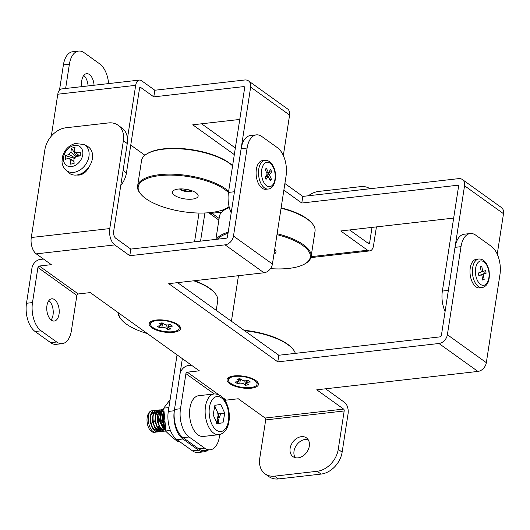 <?xml version="1.0" encoding="UTF-8"?>
<svg xmlns="http://www.w3.org/2000/svg" width="530" height="530" viewBox="0 0 530 530"><rect width="100%" height="100%" fill="white"/><g stroke="black" fill="none" stroke-linecap="round" stroke-linejoin="round"><path stroke-width="0.79" d="M173.416 332.33A15.88 5.909 8.8 0 1 154.343 329.223A15.88 5.909 8.8 0 1 150.838 321.611A15.88 5.909 8.8 0 1 156.284 320.034A15.88 5.909 8.8 0 1 179.59 326.063A15.88 5.909 8.8 0 1 173.416 332.33M251.313 388.199A15.88 5.909 8.8 0 1 232.233 385.098A15.88 5.909 8.8 0 1 228.728 377.486A15.88 5.909 8.8 0 1 234.174 375.909A15.88 5.909 8.8 0 1 257.481 381.938A15.88 5.909 8.8 0 1 251.313 388.199M295.197 457.675A11.547 8.639 125.7 0 1 295.627 446.545A11.547 8.639 125.7 0 1 305.253 439.456A11.547 8.639 125.7 0 1 308.135 439.642M301.358 436.667A11.547 8.639 -54.3 0 0 291.036 445.2A11.547 8.639 -54.3 0 0 292.984 456.641A11.547 8.639 -54.3 0 0 298.079 457.854A11.547 8.639 -54.3 0 0 308.4 449.321A11.547 8.639 -54.3 0 0 306.453 437.873A11.547 8.639 -54.3 0 0 301.358 436.667M46.951 305.598A11.19 6.155 83.5 0 0 54.259 321.048A11.19 6.155 83.5 0 0 59.029 314.257A11.19 6.155 83.5 0 0 51.721 298.807A11.19 6.155 83.5 0 0 46.951 305.598M51.099 319.961A11.19 6.155 83.5 0 0 53.033 314.939A11.19 6.155 83.5 0 0 48.886 300.576M123.364 140.742L109.77 228.569A12.535 6.89 83.5 0 0 114.752 244.92L129.797 255.712L225.058 244.847A8.665 6.479 -54.3 0 0 233.478 236.082L247.112 148.016L241.123 148.705L227.489 236.764A1.444 1.08 -54.3 0 1 226.085 238.228L130.824 249.087L115.778 238.295A5.32 2.922 83.5 0 1 113.665 231.358L127.26 143.537L123.364 140.742A21.657 16.198 -54.3 0 0 118.011 125.193A21.657 16.198 -54.3 0 0 108.465 122.927L65.925 127.776A21.657 16.198 -54.3 0 0 44.878 149.692L31.283 237.519A12.535 6.89 -96.5 0 0 36.265 253.863L51.311 264.662L39.326 266.027A1.444 1.08 -54.3 0 0 37.922 267.484L76.87 295.422A1.444 1.08 125.7 0 1 78.274 293.964L39.326 266.027M218.519 394.565L187.322 372.186L199.306 370.821L90.259 292.6L78.274 293.964M247.112 148.016A21.657 11.905 83.5 0 1 256.341 134.878A21.657 11.905 83.5 0 1 261.873 136.535L277.448 147.711A21.657 11.905 83.5 0 1 286.061 175.953L272.427 264.019A8.665 6.479 125.7 0 1 264.006 272.784L168.745 283.649L277.793 361.871L438.959 343.493A8.665 6.479 -54.3 0 0 447.38 334.728L461.014 246.662A21.657 11.905 83.5 0 1 470.242 233.525A21.657 11.905 83.5 0 1 475.774 235.181L491.35 246.357A21.657 11.905 83.5 0 1 499.956 274.6L486.328 362.666A8.665 6.479 125.7 0 1 477.908 371.431L316.735 389.808L343.612 409.087L265.119 418.031L238.248 398.759L226.264 400.124L222.819 397.646M177.59 282.636L278.813 355.252L439.986 336.875A1.444 1.08 -54.3 0 0 441.391 335.41L455.018 247.344A21.657 11.905 -96.5 0 1 464.253 234.214L470.242 233.525M325.586 388.801L344.632 402.462A8.665 4.763 83.5 0 1 348.077 413.758L342.135 452.163A21.657 16.198 125.7 0 1 321.081 474.078L278.541 478.928A21.657 16.198 125.7 0 1 268.995 476.662L265.099 473.866A21.657 16.198 -54.3 0 0 274.653 476.139L278.541 478.928M198.677 448.844L204.673 448.161A21.657 11.905 83.5 0 0 210.198 449.811L204.209 450.5A21.657 11.905 -96.5 0 1 198.677 448.844L183.102 437.667A21.657 11.905 -96.5 0 1 174.496 409.425L179.928 374.332A8.665 6.479 -54.3 0 1 188.349 365.567L191.482 365.21M50.688 342.685L56.677 342.002A21.657 11.905 83.5 0 0 62.209 343.652L56.213 344.334A21.657 11.905 -96.5 0 1 50.688 342.685L35.106 331.508A21.657 11.905 -96.5 0 1 26.5 303.266L31.933 268.167A8.665 6.479 -54.3 0 1 40.353 259.402L43.486 259.044M129.797 255.712L130.824 249.087M241.123 148.705A21.657 11.905 -96.5 0 1 250.352 135.567L256.341 134.878M277.793 361.871L278.813 355.252M76.87 295.422L71.437 330.515A21.657 11.905 83.5 0 1 62.209 343.652M26.5 303.266L32.489 302.584L37.922 267.484M56.677 342.002L41.102 330.826L35.106 331.508M32.489 302.584A21.657 11.905 83.5 0 0 41.102 330.826M187.322 372.186A1.444 1.08 -54.3 0 0 185.917 373.65L214.213 393.942M225.177 400.826A1.444 1.08 125.7 0 1 226.264 400.124M219.764 434.534L219.433 436.68A21.657 11.905 83.5 0 1 210.198 449.811M174.496 409.425L180.485 408.743L185.917 373.65M204.673 448.161L189.091 436.985L183.102 437.667M180.485 408.743A21.657 11.905 83.5 0 0 189.091 436.985M265.119 418.031A1.444 0.795 -96.5 0 1 265.696 419.919L344.182 410.969A1.444 0.795 83.5 0 0 343.612 409.087M344.182 410.969L338.239 449.374L342.135 452.163M265.099 473.866A21.657 16.198 -54.3 0 1 259.753 458.317L265.696 419.919M321.081 474.078L317.185 471.283L274.653 476.139M317.185 471.283A21.657 16.198 -54.3 0 0 338.239 449.374M88.861 167.116A10.832 8.096 125.7 0 1 76.969 174.986M118.011 125.193L121.907 127.988A21.657 16.198 125.7 0 1 127.26 143.537M81.156 173.701A10.11 7.559 -54.3 0 0 82.733 173.919M94.049 85.251A11.19 6.155 83.5 0 0 86.576 73.677A11.19 6.155 83.5 0 0 81.805 80.467A11.19 6.155 83.5 0 0 81.892 86.635M445.087 311.507A21.657 11.905 -96.5 0 1 442.365 291.069L448.36 290.387L464.552 185.765A8.665 6.479 -54.3 0 0 462.412 179.551A8.665 6.479 -54.3 0 0 458.596 178.643L302.815 196.405L301.795 203.023L457.569 185.261L458.556 185.97M457.569 185.261A1.444 1.08 -54.3 0 1 458.205 185.414A1.444 1.08 -54.3 0 1 458.563 186.447L442.365 291.069M231.193 212.861A21.657 11.905 -96.5 0 1 228.47 192.423L234.459 191.741L250.657 87.119A8.665 6.479 -54.3 0 0 248.517 80.904A8.665 6.479 -54.3 0 0 244.694 79.997L154.826 90.239L153.799 96.864L243.674 86.615L244.655 87.324M243.674 86.615A1.444 1.08 -54.3 0 1 244.31 86.768A1.444 1.08 -54.3 0 1 244.661 87.808L228.47 192.423M349.588 229.954L368.635 243.615A1.444 0.795 83.5 0 0 369.006 243.727A1.444 0.795 83.5 0 0 369.622 242.853L367.853 243.051M127.445 138.522L135.68 85.337A8.665 4.763 83.5 0 1 139.37 80.083A8.665 4.763 83.5 0 1 141.583 80.745L154.826 90.239M201.592 123.795L235.346 148.002M284.888 183.539L302.815 196.405M239.765 119.442L192.748 124.802L234.32 154.621M283.861 190.157L301.795 203.023M139.854 87.443L140.556 87.364L153.799 96.864M222.812 211.119L221.692 210.317M144.922 155.244L130.758 145.088M208.734 212.749A8.665 6.479 -54.3 0 0 211.921 213.272L221.679 212.159M453.667 218.088L340.737 230.961L367.615 250.24A8.665 4.763 83.5 0 0 369.821 250.895A8.665 4.763 83.5 0 0 373.517 245.642L376.419 226.893M372.014 227.397L369.622 242.853M369.993 188.746A21.657 16.198 -54.3 0 0 360.665 186.633L318.729 191.41A21.657 16.198 -54.3 0 0 308.394 195.769M65.634 88.49L69.39 64.21L63.401 64.892A21.657 11.905 -96.5 0 1 72.63 51.755L78.626 51.072A21.657 11.905 83.5 0 0 69.39 64.21M59.506 90.08L63.401 64.892M88.059 85.933A11.19 6.155 83.5 0 0 83.74 75.445M108.604 83.588A21.657 11.905 83.5 0 0 99.733 63.898L84.151 52.722A21.657 11.905 83.5 0 0 78.626 51.072M140.556 87.364A1.444 0.795 83.5 0 0 140.192 87.258A1.444 0.795 83.5 0 0 139.576 88.132L126.451 172.886A21.657 16.198 125.7 0 1 120.754 185.54M51.297 136.164L57.79 94.221A8.665 4.763 -96.5 0 1 61.487 88.96L139.37 80.083M248.517 80.904L287.459 108.842A8.665 6.479 125.7 0 1 289.599 115.056L283.338 155.522M462.412 179.551L501.36 207.482A8.665 6.479 125.7 0 1 503.5 213.703L497.239 254.168M207.886 450.076A21.657 11.905 -96.5 0 1 204.004 451.818L198.015 452.507A21.657 11.905 -96.5 0 1 192.483 450.851L176.907 439.675A21.657 11.905 -96.5 0 1 168.295 411.432L177.053 354.861M194.556 241.826L199.008 213.047M204.004 451.818A21.657 11.905 -96.5 0 1 198.478 450.169L182.896 438.992A21.657 11.905 -96.5 0 1 174.29 410.75L182.353 358.658M238.467 275.699L231.411 321.246M200.545 241.143L204.905 212.987M264.907 160.332L262.509 160.603A14.436 7.937 83.5 0 0 256.487 168.613A14.436 7.937 83.5 0 0 258.183 183.009A14.436 7.937 83.5 0 0 265.782 189.296L268.18 189.024A14.436 7.937 -96.5 0 1 260.581 182.731A14.436 7.937 -96.5 0 1 258.885 168.341A14.436 7.937 -96.5 0 1 264.907 160.332C268.644 160.226 271.539 162.425 273.586 166.93C277.859 175.708 274.752 188.899 268.18 189.024M268.286 176.371L270.346 180.889L271.479 179.359L269.419 174.84L271.691 171.773L270.658 169.514L268.392 172.575L266.338 168.05L265.205 169.587L267.259 174.105L264.993 177.166L266.02 179.431L268.286 176.371L266.491 176.576L265.397 178.053M266.656 172.773L268.392 172.575M268.233 176.377L267.623 175.046L269.889 171.978L269.492 171.097M269.889 171.978L271.691 171.773M267.623 175.046L269.419 174.84M269.737 179.557L271.479 179.359M478.809 258.978L476.41 259.25A14.436 7.937 83.5 0 0 470.401 276.163A14.436 7.937 83.5 0 0 479.683 287.942L482.081 287.671A14.436 7.937 -96.5 0 1 472.8 275.892A14.436 7.937 -96.5 0 1 478.809 258.978C483.844 258.958 487.269 262.88 489.071 270.757C490.151 280.403 487.825 286.041 482.081 287.671M481.757 274.706L482.724 280.078L484.175 279.595L483.208 274.215L486.109 273.241L485.626 270.558L482.724 271.532L481.757 266.159L480.306 266.643L481.273 272.016L478.371 272.996L478.848 275.68L481.757 274.706L478.782 275.302M481.214 271.704L482.724 271.532M481.465 274.739L484.314 273.447L483.897 271.135M484.314 273.447L486.109 273.241M481.412 274.421L483.208 274.215M482.664 279.767L484.175 279.595M216.982 423.198L218.572 419.203M218.784 417.978L218.863 413.877M198.836 395.698A20.504 11.269 83.5 0 0 198.657 395.718A20.504 11.269 83.5 0 0 198.485 395.738A20.504 11.269 83.5 0 0 189.8 417.527A20.504 11.269 83.5 0 0 203.308 436.455A20.504 11.269 83.5 0 0 203.48 436.435M151.918 410.783A10.832 5.956 83.5 0 0 151.825 410.796A10.832 5.956 83.5 0 0 151.732 410.803A10.832 5.956 83.5 0 0 147.148 422.311A10.832 5.956 83.5 0 0 154.276 432.314A10.832 5.956 83.5 0 0 154.369 432.301M156.131 412.698L155.575 412.068M155.462 411.969L154.939 411.518M154.773 411.406L153.647 410.849M153.488 410.803L152.329 410.737C145.041 411.108 148.248 433.898 156.171 432.096L157.099 431.837M159.954 415.586L159.484 414.486M158.072 412.267L157.198 411.412M157.032 411.28L155.899 410.657M155.74 410.604L154.667 410.472M154.601 410.478L154.429 410.498C147.141 410.869 150.341 433.659 158.265 431.857L159.497 431.566M157.244 431.778L158.238 431.148M158.377 431.029L159.318 429.976M159.444 429.784L160.285 428.22M158.53 412.426L157.331 411.247M157.165 411.128L156.039 410.571M155.886 410.531L154.727 410.465C147.439 410.836 150.646 433.626 158.563 431.824M155.131 432.096A10.832 5.956 83.5 0 0 156.098 431.539M156.231 431.427A10.832 5.956 83.5 0 0 157.145 430.433M157.271 430.254A10.832 5.956 83.5 0 0 158.112 428.664M158.218 428.379A10.832 5.956 83.5 0 0 158.821 426.153M159.444 420.654L159.987 420.588M158.318 431.851L159.345 431.533M159.484 431.466L160.471 430.791M160.61 430.665L161.544 429.545M163.445 423.576L163.439 420.197L162.571 415.937M162.101 414.712L161.882 414.215M160.802 412.413L159.596 411.141M159.431 411.008L158.298 410.386M158.139 410.333L157.059 410.2M156.999 410.207L156.827 410.227C149.54 410.598 152.739 433.388 160.663 431.579L161.895 431.294M159.643 431.5L160.63 430.877M160.769 430.757L161.716 429.697M162.836 427.577L163.578 424.795M163.664 424.219L163.737 420.164L162.65 415.275M162.438 414.751L162.226 414.281M160.928 412.148L159.729 410.975M159.563 410.856L158.437 410.3M158.284 410.253L157.125 410.193C149.838 410.565 153.037 433.354 160.961 431.546M160.709 431.572L161.736 431.261M163.2 412.141L161.994 410.863M161.829 410.737L160.696 410.114M160.537 410.061L159.457 409.928M159.397 409.928L159.219 409.948C151.931 410.326 155.138 433.116 163.061 431.307L164.293 431.016M162.041 431.228L163.028 430.599M164.532 428.777L165.115 427.597L164.326 428.644M163.32 411.876L162.127 410.704M161.961 410.584L160.835 410.028M160.676 409.981L159.523 409.915C152.236 410.293 155.436 433.083 163.359 431.274M163.107 431.301L164.134 430.989M161.789 409.657L161.617 409.677C154.329 410.054 157.536 432.844 165.453 431.036L165.897 430.976M163.074 409.71L161.915 409.644C154.627 410.015 157.834 432.805 165.757 431.003M165.506 431.029L171.203 436.448L177.888 441.781L179.571 441.589M154.276 432.314L156.171 432.096M163.684 409.471L161.445 411.247L160.04 420.926L164.525 429.77L165.784 430.492M163.684 409.538L161.743 411.207L160.338 420.893L164.83 429.731L165.751 430.307M163.691 411.207L162.432 420.654L165.261 427.796M163.697 411.697L162.736 420.621L165.155 427.18M214.928 405.284L213.146 414.871L217.181 423.622L222.991 422.794L224.766 413.208L220.732 404.45L214.928 405.284M216.611 422.39L218.4 413.93L215.22 407.537L214.769 405.132M218.4 413.93L224.766 413.208M217.121 423.49L218.618 423.291L218.89 419.17L218.294 419.237L216.671 423.51M218.618 423.291L222.991 422.794M218.85 413.884L218.579 418.004L219.175 417.932L220.798 413.658M218.029 414.745L217.724 412.983M215.22 407.537L214.623 406.914M159.994 420.608L158.848 420.747L157.807 416.222M157.324 415.195L156.231 413.585M155.893 413.228L154.899 412.512M154.144 412.234L153.647 412.181M154.223 412.108L151.752 412.989M151.116 413.751L149.957 422.052L153.177 429.028M154.137 429.81L157.085 430.386M157.337 430.314L158.761 429.433M162.034 429.856L158.934 429.26L159.98 427.796M161.133 424.113L161.239 420.469L160.199 415.951M159.974 415.427L158.496 413.168M158.291 412.963L156.781 412.022M156.535 411.962L156.039 411.903M156.622 411.837L154.144 412.718M153.514 413.473L152.349 421.781L155.575 428.757M156.535 429.538L159.484 430.115L156.847 429.267L154.687 426.736M159.735 430.035L161.153 429.161M162.624 427.021L163.3 425.02M163.531 423.841L163.637 420.197L162.597 415.679M160.689 412.691L159.172 411.75M158.934 411.691L156.542 412.446M155.906 413.201L154.747 421.509L157.973 428.478M161.431 429.923L161.875 429.843M162.127 429.764L162.604 429.558M162.889 429.399L163.551 428.883M163.995 428.412L164.77 427.246M163.724 413.122L163.293 412.618M161.411 411.293L158.94 412.168M158.304 412.93L157.145 421.231L160.371 428.207M161.332 428.989L164.432 429.578M164.525 429.492L165.002 429.287M163.691 411.134L161.339 411.896M160.703 412.658L159.543 420.959L162.763 427.935M163.724 428.717L165.565 429.386M163.101 412.38L161.935 420.688L165.161 427.664M159.444 420.674L157.953 415.182M157.549 414.473L156.489 413.161M156.078 412.81L155.177 412.3M154.859 412.194L154.488 412.128M153.945 412.128L151.699 413.705L150.871 415.474M152.296 427.008L154.455 429.538L157.118 430.413M157.41 430.373L158.993 429.671M159.179 429.525L160.325 428.16M160.139 414.52L158.682 412.704M158.477 412.539L156.887 411.85M156.337 411.85L154.097 413.433L153.269 415.202M159.808 430.102L161.392 429.399M162.975 427.452L163.691 425.729M163.922 424.861L164.293 421.376M164.002 418.389L162.75 414.632M160.868 412.267L159.285 411.578M159.013 411.565L156.489 413.161L155.668 414.924M157.085 426.464L159.245 428.995L161.908 429.863M162.207 429.83L162.915 429.625M163.207 429.492L163.79 429.128M163.266 411.995L162.054 411.373M161.133 411.307L158.887 412.883L158.066 414.652M159.484 426.186L161.643 428.724L164.307 429.591M164.605 429.558L165.314 429.353M163.691 411.022L161.286 412.612L160.457 414.38M161.882 425.915L164.042 428.452L165.526 429.201M163.704 412.307L162.856 414.109M164.274 425.643L165.095 426.842M170.11 399.706L163.697 408.153L165.883 430.963L170.422 430.446M163.697 408.153L168.898 407.563M150.593 323.909A14.436 5.373 8.8 0 1 157.072 320.531A14.436 5.373 8.8 0 1 172.038 322.373A14.436 5.373 8.8 0 1 179.127 328.322A14.436 5.373 8.8 0 1 172.648 331.7A14.436 5.373 8.8 0 1 157.688 329.859A14.436 5.373 8.8 0 1 150.593 323.909L150.785 322.651A14.436 5.373 8.8 0 1 151.673 321.173M178.928 325.394A14.436 5.373 8.8 0 1 179.326 327.07L179.127 328.322M161.464 322.942L161.127 325.148A2.889 1.073 -171.2 0 1 159.828 325.824L157.231 326.122L159.311 327.613L161.908 327.315L162.518 323.346A2.889 1.073 8.8 0 1 162.816 323.32M161.127 325.148A2.889 1.073 -171.2 0 0 160.669 324.433L160.888 323.008M170.163 324.645L169.891 326.407L172.489 326.109L170.415 324.618L167.818 324.916A2.889 1.073 -171.2 0 1 163.863 324.069L162.173 322.863L158.98 323.227L160.669 324.433M169.891 326.407A2.889 1.073 -171.2 0 0 168.6 327.083A2.889 1.073 -171.2 0 0 169.057 327.798L170.746 329.004L167.546 329.368L165.857 328.163A2.889 1.073 -171.2 0 0 161.908 327.315M167.526 324.943L168.871 325.314M168.162 325.4L167.546 329.368M161.385 323.472L162.518 323.346M159.583 325.857L159.311 327.613M228.483 379.778A14.436 5.373 8.8 0 1 234.962 376.399A14.436 5.373 8.8 0 1 249.928 378.248A14.436 5.373 8.8 0 1 257.023 384.197A14.436 5.373 8.8 0 1 250.544 387.576A14.436 5.373 8.8 0 1 235.578 385.734A14.436 5.373 8.8 0 1 228.483 379.778L228.682 378.519A14.436 5.373 8.8 0 1 229.563 377.049M256.818 381.269A14.436 5.373 8.8 0 1 257.216 382.938L257.023 384.197M239.355 378.817L239.017 381.024A2.889 1.073 -171.2 0 1 237.718 381.699L235.121 381.998L237.202 383.488L239.798 383.19L240.415 379.215A2.889 1.073 8.8 0 1 240.706 379.195M239.017 381.024A2.889 1.073 -171.2 0 0 238.56 380.308L238.778 378.884M248.06 380.52L247.788 382.276L250.379 381.984L248.305 380.494L245.708 380.792A2.889 1.073 -171.2 0 1 241.753 379.944L240.064 378.731L236.87 379.096L238.56 380.308M247.788 382.276A2.889 1.073 -171.2 0 0 246.49 382.951A2.889 1.073 -171.2 0 0 246.947 383.667L248.636 384.879L245.436 385.244L243.754 384.031A2.889 1.073 -171.2 0 0 239.798 383.19M245.416 380.812L246.761 381.189M246.052 381.269L245.436 385.244M239.275 379.348L240.415 379.215M237.473 381.726L237.202 383.488M72.57 166.38A11.534 8.626 125.7 0 1 63.448 158.238A11.534 8.626 125.7 0 1 73.716 145.591A11.534 8.626 125.7 0 1 82.839 153.74A11.534 8.626 125.7 0 1 72.57 166.38M78.115 174.768A16.244 12.144 -54.3 0 0 91.71 161.478A16.244 12.144 -54.3 0 0 87.37 146.3L84.065 144.538A15.748 11.779 125.7 0 1 88.272 159.252A15.748 11.779 125.7 0 1 75.094 172.137A15.748 11.779 125.7 0 1 65.799 170.004L68.529 172.568A16.244 12.144 -54.3 0 0 78.115 174.768M76.956 156.337A3.823 2.862 125.7 0 1 78.023 155.899A3.823 2.862 125.7 0 1 79.54 155.966M82.177 173.568L82.7 173.919M81.872 173.343L82.766 173.9M82.362 173.078L84.084 173.085M82.574 172.952L84.482 172.787M75.227 158.112L69.145 154.396L65.448 155.634L65.243 159.351L68.94 158.119L74.008 161.219M69.145 154.396A4.525 3.385 125.7 0 1 70.894 152.249L76.254 156.847M75.863 152.726L74.366 151.441A43.268 21.869 -103.1 0 1 75.002 147.333L71.537 148.142A43.268 21.869 76.9 0 0 70.894 152.249M74.366 151.441A4.525 3.385 125.7 0 1 75.273 151.964A4.525 3.385 125.7 0 1 75.916 152.826L79.593 155.959M74.021 161.551L70.49 159.504A43.268 21.869 76.9 0 0 70.649 164.181L74.12 163.373A43.268 21.869 -103.1 0 1 73.962 158.702A4.525 3.385 125.7 0 0 75.71 156.549L80.202 155.886L80.408 152.163L75.916 152.826M70.49 159.504A4.525 3.385 125.7 0 1 70.013 159.291A4.525 3.385 125.7 0 1 68.94 158.119M76.28 156.449L76.307 155.899L78.837 155.31M71.537 148.142L76.307 155.899M65.448 155.634L74.339 158.318M83.965 172.051L85.31 172.098M84.343 171.78L85.933 171.495M118.72 313.011A47.647 17.735 -171.2 0 0 121.655 319.915A47.647 17.735 -171.2 0 0 147.406 333.589M121.655 319.915L121.085 319.252A48.369 18.007 8.8 0 1 118.104 312.567M194.563 280.701A47.647 17.735 8.8 0 1 214.246 292.394L214.816 293.05A48.369 18.007 -171.2 0 0 193.748 280.794M216.247 310.361L217.724 300.808A48.369 18.007 -171.2 0 0 214.816 293.05M228.443 192.582A47.647 17.735 -171.2 0 0 159.596 175.642A47.647 17.735 -171.2 0 0 141.079 194.437A47.647 17.735 -171.2 0 0 211.006 212.523A47.647 17.735 -171.2 0 0 227.344 207.786A47.647 17.735 -171.2 0 0 229.086 206.567M141.079 194.437L140.51 193.781A48.369 18.007 8.8 0 1 137.608 186.023A48.369 18.007 8.8 0 1 159.311 174.701A48.369 18.007 8.8 0 1 228.635 191.35M232.584 165.857A48.369 18.007 -171.2 0 0 163.253 149.208A48.369 18.007 -171.2 0 0 146.671 154.018L147.406 153.561A47.647 17.735 8.8 0 1 163.75 148.831A47.647 17.735 8.8 0 1 232.597 165.764M146.671 154.018A48.369 18.007 -171.2 0 0 141.55 160.53L137.608 186.023M178.292 189.058A12.992 4.836 8.8 0 1 197.359 193.987A12.992 4.836 8.8 0 1 192.31 199.114A12.992 4.836 8.8 0 1 176.702 196.577A12.992 4.836 8.8 0 1 173.833 190.343A12.992 4.836 8.8 0 1 178.292 189.058M179.524 188.952A7.221 2.69 -171.2 0 0 190.018 191.582A7.221 2.69 -171.2 0 0 192.364 190.939M189.329 189.978L190.018 191.582L190.224 190.224M190.018 191.582L182.949 190.336L180.366 188.919M229.106 206.66A48.369 18.007 8.8 0 1 228.085 207.336L227.344 207.786M189.303 190.151L183.638 189.018M228.019 233.346A47.647 17.735 -171.2 0 0 217.698 239.182M270.492 268.63A47.647 17.735 -171.2 0 0 288.896 268.399A47.647 17.735 -171.2 0 0 305.234 263.662A47.647 17.735 -171.2 0 0 276.971 234.657M216.439 239.328A48.369 18.007 8.8 0 1 228.185 232.259M229.351 207.647A48.369 18.007 -171.2 0 0 224.561 209.887L225.296 209.436A47.647 17.735 8.8 0 1 229.311 207.488M224.561 209.887A48.369 18.007 -171.2 0 0 219.44 216.406L215.882 239.394M274.706 249.305A12.992 4.836 8.8 0 1 275.255 249.862A12.992 4.836 8.8 0 1 273.97 254.055M281.125 207.84A47.647 17.735 8.8 0 1 311.567 222.792L312.13 223.448A48.369 18.007 -171.2 0 0 281.066 208.224M277.117 233.717A48.369 18.007 8.8 0 1 311.09 256.692A48.369 18.007 8.8 0 1 305.976 263.211L305.234 263.662M311.09 256.692L315.039 231.199A48.369 18.007 -171.2 0 0 312.13 223.448M243.946 330.236A47.647 17.735 8.8 0 1 292.143 348.263L292.706 348.925A48.369 18.007 -171.2 0 0 244.602 330.707M295.336 353.364A48.369 18.007 -171.2 0 0 292.706 348.925M114.752 244.92L36.265 253.863M477.908 371.431L438.959 343.493M264.006 272.784L225.058 244.847M272.427 264.019L233.478 236.082M486.328 362.666L447.38 334.728M461.014 246.662L455.018 247.344M109.77 228.569L31.283 237.519M211.921 213.272L219.128 218.44M311.097 256.679L367.615 250.24M57.79 94.221L135.68 85.337M123.086 170.474L126.451 172.886M250.657 87.119L289.599 115.056M464.552 185.765L503.5 213.703M192.483 450.851L198.478 450.169M176.907 439.675L182.896 438.992M168.295 411.432L174.29 410.75M273.414 167.626A12.269 6.744 83.5 0 0 263.741 164.353A12.269 6.744 83.5 0 0 263.271 181.32A12.269 6.744 83.5 0 0 272.943 184.592A12.269 6.744 83.5 0 0 273.414 167.626M488.733 270.936A12.269 6.744 83.5 0 0 480.081 261.098A12.269 6.744 83.5 0 0 475.741 275.302A12.269 6.744 83.5 0 0 484.4 285.14A12.269 6.744 83.5 0 0 488.733 270.936M221.103 431.519A17.616 9.686 83.5 0 0 228.543 412.665A17.616 9.686 83.5 0 0 216.81 396.559A17.616 9.686 83.5 0 0 209.37 415.414A17.616 9.686 83.5 0 0 221.103 431.519M214.06 393.962A20.504 11.269 -96.5 0 1 214.239 393.942C231.385 393.691 235.168 431.162 219.115 434.653L218.883 434.679A20.504 11.269 -96.5 0 1 205.382 415.752A20.504 11.269 -96.5 0 1 214.06 393.962M219.062 434.66A20.504 11.269 -96.5 0 1 218.883 434.679L203.308 436.455M166.367 324.897L165.857 328.163M244.257 380.772L243.754 384.031M369.821 250.895L310.885 257.62M218.87 220.089L208.648 212.755M198.657 395.718L214.239 393.942M151.825 410.796L152.415 410.724M157.238 430.4L156.641 430.466M159.636 430.128L159.04 430.194M158.735 411.578L158.139 411.644M163.531 411.035L162.929 411.101M168.951 324.784L168.6 327.083M246.847 380.659L246.49 382.951M84.065 144.538L75.34 143.504C70.795 144.677 67.171 147.439 64.474 151.805L62.633 156.012L61.997 161.736C62.275 165.069 63.54 167.825 65.799 170.004"/></g></svg>
